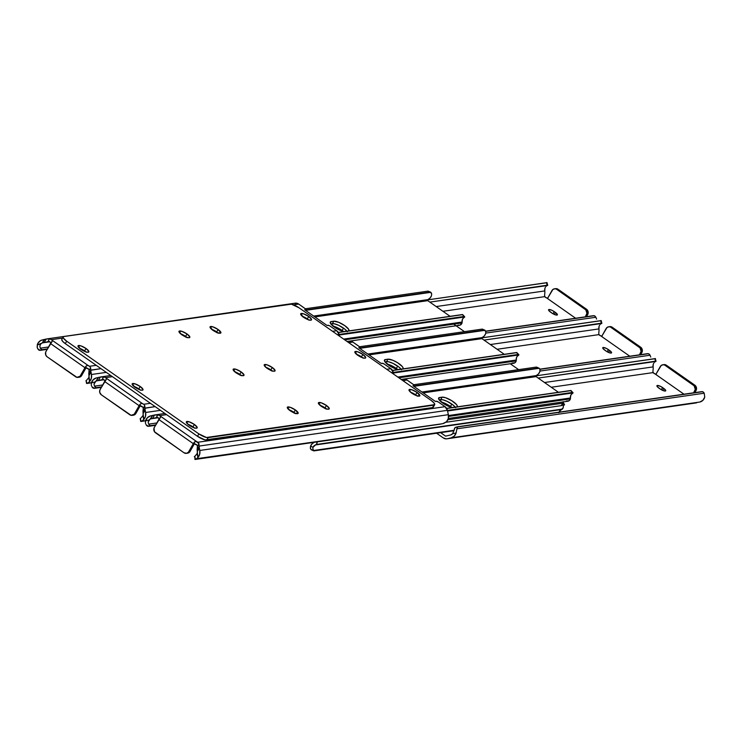 <?xml version="1.0" encoding="UTF-8"?>
<svg xmlns="http://www.w3.org/2000/svg" width="742" height="742" viewBox="0 0 742 742"><rect width="100%" height="100%" fill="white"/><g stroke="black" fill="none" stroke-linecap="round" stroke-linejoin="round"><path stroke-width="1.11" d="M549.015 309.507L548.616 310.212L549.015 309.507A4.359 1.206 -150.6 0 1 554.218 311.612L553.003 313.773L554.218 311.612L555.424 312.456A4.359 1.206 -150.6 0 1 557.381 314.858A4.359 1.206 -150.6 0 1 551.751 312.985L550.555 312.141A4.359 1.206 -150.6 0 1 548.588 309.739A4.359 1.206 -150.6 0 1 549.015 309.507L552.039 310.341L555.424 312.456L554.311 314.423L555.424 312.456L557.409 314.803L556.008 315.007L552.447 313.439L548.987 310.787L549.015 309.507M547.698 285.382L546.984 282.526L547.262 285.559L429.822 302.105L547.104 285.225L546.566 282.767L427.568 299.898L546.9 282.637M485.695 331.182L593.489 315.665L485.695 331.182M485.76 331.349L594.323 315.73L485.76 331.349M554.404 288.833L555.628 288.657A3.877 3.506 -98.2 0 1 558.012 289.241L586.523 309.238L585.299 309.405L556.788 289.417L558.012 289.241L554.812 288.796L552.883 289.482L547.475 298.507L551.955 290.558A3.877 3.506 81.8 0 1 556.788 289.417L585.846 309.878L586.941 313.356L585.29 316.843L586.468 314.756L587.692 314.58A3.877 3.506 -98.2 0 0 586.523 309.238L585.299 309.405A3.877 3.506 81.8 0 1 586.468 314.756L587.692 314.58L586.514 316.667L588.202 312.428L586.523 309.238L558.012 289.241L555.35 288.703M544.721 290.345L544.869 292.32L544.795 290.929L436.185 306.557L544.795 290.929L544.925 288.332A4.61 4.174 -98.2 0 0 544.721 290.345M545.407 287.247L544.925 288.332L545.407 287.247M546.706 285.828L546.047 286.393L546.706 285.828M485.834 333.093L595.9 317.251L594.323 315.73A5.815 2.467 -103.3 0 1 595.9 317.251L596.568 319.069L595.9 317.251L485.834 333.093M544.609 295.464L544.869 292.32L544.609 295.464M575.616 318.244L547.475 298.507L575.616 318.244M547.976 298.386L545.491 297.319L544.591 296.021L544.628 296.652L442.928 311.288L544.628 296.652A2.523 0.696 -150.6 0 0 547.587 298.312M603.181 347.488L602.782 348.193L603.181 347.488A4.359 1.206 -150.6 0 1 608.394 349.593L607.179 351.754L608.394 349.593L609.59 350.437A4.359 1.206 -150.6 0 1 611.556 352.84A4.359 1.206 -150.6 0 1 605.917 350.966L604.721 350.122A4.359 1.206 -150.6 0 1 602.754 347.72A4.359 1.206 -150.6 0 1 603.181 347.488L606.205 348.323L609.59 350.437L608.477 352.404L609.59 350.437L611.575 352.784L610.174 352.988L606.613 351.42L603.153 348.759L603.181 347.488M601.873 323.364L601.15 320.507L601.428 323.54L483.997 340.086L601.27 323.206L600.732 320.748L481.743 337.87L601.066 320.618M539.861 369.164L647.655 353.646L539.861 369.164M539.926 369.33L648.499 353.702L539.926 369.33M608.57 326.814L609.794 326.638A3.877 3.506 -98.2 0 1 612.178 327.222L640.689 347.21L639.465 347.386L610.954 327.398L612.178 327.222L608.978 326.777L607.049 327.463L601.641 336.488L606.121 328.539A3.877 3.506 81.8 0 1 610.954 327.398L640.012 347.859L641.107 351.337L639.456 354.824L640.634 352.738L641.858 352.561A3.877 3.506 -98.2 0 0 640.689 347.21L639.465 347.386A3.877 3.506 81.8 0 1 640.634 352.738L641.858 352.561L640.68 354.648L642.368 350.409L640.689 347.21L612.178 327.222L609.516 326.684M598.887 328.326L599.035 330.301L598.961 328.91L490.351 344.538L598.961 328.91L599.091 326.313A4.61 4.174 -98.2 0 0 598.887 328.326M599.573 325.228L599.091 326.313L599.573 325.228M600.881 323.809L600.213 324.375L600.881 323.809M540 371.074L650.066 355.233L648.499 353.702A5.815 2.467 -103.3 0 1 650.066 355.233L650.734 357.05L650.066 355.233L540 371.074M598.775 333.446L599.035 330.301L598.775 333.446M629.782 356.216L601.641 336.488L629.782 356.216M602.152 336.367L599.666 335.301L598.766 334.002L598.794 334.633L497.094 349.269L598.794 334.633A2.523 0.696 -150.6 0 0 601.762 336.293M657.347 385.469L656.948 386.174L657.347 385.469A4.359 1.206 -150.6 0 1 662.56 387.574L661.345 389.736L662.56 387.574L663.756 388.418A4.359 1.206 -150.6 0 1 665.722 390.821A4.359 1.206 -150.6 0 1 660.092 388.947L658.887 388.103A4.359 1.206 -150.6 0 1 656.93 385.701A4.359 1.206 -150.6 0 1 657.347 385.469L660.371 386.304L663.756 388.418L662.652 390.385L663.756 388.418L665.75 390.765L664.34 390.969L660.779 389.402L657.319 386.74L657.347 385.469M656.039 361.345L655.316 358.488L655.603 361.512L538.163 378.068L655.446 361.187L654.898 358.729L535.909 375.851L655.242 358.59M446.879 438.819L699.845 402.025L451.229 437.808L454.28 436.092L456.126 432.911L452.648 433.736L455.134 427.55A5.815 2.467 76.7 0 0 454.308 429.423L452.648 433.736L456.126 432.911L456.868 428.82A5.815 2.467 -103.3 0 1 457.693 426.947L701.821 391.628L458.102 426.706L702.665 391.683L457.693 426.947L456.868 428.82L704.232 393.214L702.665 391.683A5.815 2.467 -103.3 0 1 704.232 393.214L704.742 397.137L704.232 393.214L456.868 428.82L456.126 432.911A7.513 6.799 81.8 0 1 451.229 437.808L447.296 438.735A5.815 5.259 81.8 0 1 446.879 438.819A5.815 5.259 81.8 0 1 443.308 437.928L436.556 433.18M455.134 427.55L457.935 426.743M662.745 364.786L663.969 364.61A3.877 3.506 -98.2 0 1 666.344 365.203L694.855 385.191L693.631 385.367L665.12 365.379L666.344 365.203L663.144 364.758L661.224 365.435L655.817 374.469L660.297 366.52A3.877 3.506 81.8 0 1 665.12 365.379L694.178 385.84L695.273 389.318L693.631 392.806L694.809 390.719L696.024 390.542A3.877 3.506 -98.2 0 0 694.855 385.191L693.631 385.367A3.877 3.506 81.8 0 1 694.809 390.719L696.024 390.542L694.855 392.629L696.534 388.381L694.855 385.191L666.344 365.203L663.691 364.665M653.053 366.307L653.201 368.273L653.127 366.891L544.517 382.52L653.127 366.891L653.257 364.294A4.61 4.174 -98.2 0 0 653.053 366.307M653.748 363.209L653.257 364.294L653.748 363.209M655.047 361.79L654.388 362.356L655.047 361.79M699.845 402.025L702.897 400.309L704.742 397.137A7.513 6.799 -98.2 0 1 699.845 402.025M696.775 402.748L695.82 402.952L696.775 402.748M652.941 371.427L653.201 368.273L652.941 371.427M436.611 433.226A1.938 0.538 29.4 0 0 436.853 433.402L443.308 437.928L446.276 438.865L695.625 402.999M452.648 433.736A4.61 4.174 81.8 0 1 450.607 434.97L445.617 436.148L440.618 432.651L445.617 436.148L450.607 434.97L452.648 433.736M563.252 403.045A4.359 1.206 -150.6 0 1 564.467 404.882A4.359 1.206 -150.6 0 1 564.05 405.113L563.391 405.206A4.359 1.206 -150.6 0 1 563.113 405.225M683.957 394.197L655.817 374.469L683.957 394.197M656.318 374.348L653.832 373.282L652.932 371.983L652.969 372.614L551.269 387.25L652.969 372.614A2.523 0.696 -150.6 0 0 655.928 374.274M563.132 402.952L564.495 404.835L562.974 405.215M362.875 354.435A6.196 1.707 -150.6 0 1 365.667 357.848A6.196 1.707 -150.6 0 1 357.653 355.186A6.196 1.707 -150.6 0 1 354.862 351.764A6.196 1.707 -150.6 0 1 362.875 354.435L361.502 356.865L362.875 354.435L357.718 351.801L354.824 351.838L357.653 355.186L362.801 357.811L365.064 358.173L365.704 357.394L362.875 354.435M362.69 357.774A6.196 1.707 29.4 0 0 361.502 356.865L356.345 354.231M218.083 329.494A6.196 1.707 -150.6 0 1 220.875 332.908A6.196 1.707 -150.6 0 1 212.861 330.246A6.196 1.707 -150.6 0 1 210.069 326.823A6.196 1.707 -150.6 0 1 218.083 329.494L216.71 331.924L218.083 329.494L212.935 326.86L210.042 326.897L212.861 330.246L218.018 332.88L220.912 332.833L218.083 329.494M217.898 332.843A6.196 1.707 29.4 0 0 216.71 331.924L211.563 329.29M272.249 367.476A6.196 1.707 -150.6 0 1 275.041 370.889A6.196 1.707 -150.6 0 1 267.037 368.227A6.196 1.707 -150.6 0 1 264.245 364.804A6.196 1.707 -150.6 0 1 272.249 367.476L270.886 369.906L272.249 367.476L267.101 364.841L264.208 364.878L266.146 367.559L272.184 370.861L274.447 371.213L275.087 370.443L272.249 367.476M272.064 370.815A6.196 1.707 29.4 0 0 270.886 369.906L265.729 367.271M241.178 371.946A6.196 1.707 -150.6 0 1 243.97 375.369A6.196 1.707 -150.6 0 1 235.956 372.697A6.196 1.707 -150.6 0 1 233.164 369.275A6.196 1.707 -150.6 0 1 241.178 371.946L239.805 374.376L241.178 371.946L236.021 369.312L233.127 369.358L235.956 372.697L241.104 375.331L243.367 375.684L244.007 374.914L241.178 371.946M240.992 375.294A6.196 1.707 29.4 0 0 239.805 374.376L234.648 371.742M187.012 333.965A6.196 1.707 -150.6 0 1 189.794 337.387A6.196 1.707 -150.6 0 1 181.79 334.716A6.196 1.707 -150.6 0 1 178.998 331.294A6.196 1.707 -150.6 0 1 187.012 333.965L185.639 336.395L187.012 333.965L181.855 331.331L178.961 331.377L181.79 334.716L186.938 337.35L189.201 337.712L189.841 336.933L187.012 333.965M186.826 337.313A6.196 1.707 29.4 0 0 185.639 336.395L180.482 333.77M86.026 348.499A6.196 1.707 -150.6 0 1 88.817 351.921A6.196 1.707 -150.6 0 1 80.804 349.25A6.196 1.707 -150.6 0 1 78.021 345.828A6.196 1.707 -150.6 0 1 86.026 348.499L84.653 350.929L86.026 348.499L80.878 345.865L77.984 345.911L80.804 349.25L85.961 351.884L88.224 352.237L88.864 351.467L86.026 348.499M85.84 351.847A6.196 1.707 29.4 0 0 84.653 350.929L79.505 348.304M194.367 424.461A6.196 1.707 -150.6 0 1 197.159 427.874A6.196 1.707 -150.6 0 1 189.145 425.212A6.196 1.707 -150.6 0 1 186.353 421.79A6.196 1.707 -150.6 0 1 194.367 424.461L192.994 426.891L194.367 424.461L189.21 421.827L186.316 421.864L188.255 424.545L194.293 427.846L196.556 428.199L197.196 427.429L194.367 424.461M194.181 427.8A6.196 1.707 29.4 0 0 192.994 426.891L187.837 424.257M140.192 386.48A6.196 1.707 -150.6 0 1 142.983 389.893A6.196 1.707 -150.6 0 1 134.979 387.231A6.196 1.707 -150.6 0 1 132.187 383.809A6.196 1.707 -150.6 0 1 140.192 386.48L138.828 388.91L140.192 386.48L135.044 383.846L132.15 383.892L134.979 387.231L140.127 389.865L142.39 390.218L143.03 389.448L140.192 386.48M140.015 389.828A6.196 1.707 29.4 0 0 138.828 388.91L133.671 386.276M308.709 316.454A6.196 1.707 -150.6 0 1 311.492 319.867A6.196 1.707 -150.6 0 1 303.487 317.205A6.196 1.707 -150.6 0 1 300.695 313.783A6.196 1.707 -150.6 0 1 308.709 316.454L307.336 318.884L308.709 316.454L303.552 313.82L300.658 313.857L303.487 317.205L308.635 319.83L310.898 320.192L311.538 319.412L308.709 316.454M308.524 319.793A6.196 1.707 29.4 0 0 307.336 318.884L302.18 316.25M295.344 409.927A6.196 1.707 -150.6 0 1 298.136 413.34A6.196 1.707 -150.6 0 1 290.122 410.678A6.196 1.707 -150.6 0 1 287.33 407.256A6.196 1.707 -150.6 0 1 295.344 409.927L293.971 412.357L295.344 409.927L290.187 407.293L287.302 407.33L290.122 410.678L295.279 413.313L298.173 413.266L295.344 409.927M295.158 413.275A6.196 1.707 29.4 0 0 293.971 412.357L288.823 409.723M326.424 405.457A6.196 1.707 -150.6 0 1 329.207 408.87A6.196 1.707 -150.6 0 1 321.203 406.208A6.196 1.707 -150.6 0 1 318.411 402.785A6.196 1.707 -150.6 0 1 326.424 405.457L325.052 407.887L326.424 405.457L321.267 402.823L318.374 402.86L321.203 406.208L326.35 408.833L328.613 409.194L329.253 408.415L326.424 405.457M326.239 408.796A6.196 1.707 29.4 0 0 325.052 407.887L319.895 405.253M417.041 392.407A6.196 1.707 -150.6 0 1 419.833 395.829A6.196 1.707 -150.6 0 1 411.819 393.158A6.196 1.707 -150.6 0 1 409.027 389.745A6.196 1.707 -150.6 0 1 417.041 392.407L415.668 394.846L417.041 392.407L411.884 389.782L409 389.819L410.938 392.499L416.976 395.792L419.87 395.755L417.041 392.407M416.856 395.755A6.196 1.707 29.4 0 0 415.668 394.846L410.521 392.212M433.337 406.597L432.54 407.571L205.061 439.923L197.502 436.324L65.305 343.639L62.523 341.218L61.771 339.456M363.144 358.182L361.502 356.865A6.196 1.707 29.4 0 0 356.466 354.268M218.352 333.241L216.71 331.924A6.196 1.707 29.4 0 0 211.674 329.327M272.518 371.223L270.886 369.906A6.196 1.707 29.4 0 0 265.849 367.309M241.447 375.693L239.805 374.376A6.196 1.707 29.4 0 0 234.769 371.788M187.272 337.712L185.639 336.395A6.196 1.707 29.4 0 0 180.603 333.807M86.295 352.246L84.653 350.929A6.196 1.707 29.4 0 0 79.617 348.341M194.636 428.208L192.994 426.891A6.196 1.707 29.4 0 0 187.958 424.294M140.461 390.227L138.828 388.91A6.196 1.707 29.4 0 0 133.792 386.322M308.969 320.201L307.336 318.884A6.196 1.707 29.4 0 0 302.3 316.287M295.613 413.674L293.971 412.357A6.196 1.707 29.4 0 0 288.935 409.769M326.684 409.204L325.052 407.887A6.196 1.707 29.4 0 0 320.015 405.29M417.31 396.163L415.668 394.846A6.196 1.707 29.4 0 0 410.632 392.249M63.191 336.933L61.818 339.363A7.745 2.133 29.4 0 0 65.305 343.639L66.678 341.199L65.305 343.639L197.502 436.324L198.875 433.894L197.502 436.324A7.745 2.133 29.4 0 0 206.768 440.062L208.131 437.632L206.768 440.062L432.54 407.571L433.912 405.132L208.131 437.632A7.745 2.133 -150.6 0 1 198.875 433.894L66.678 341.199A7.745 2.133 -150.6 0 1 63.191 336.933A7.745 2.133 -150.6 0 1 63.933 336.525L289.714 304.034A7.745 2.133 -150.6 0 1 298.98 307.772L431.176 400.457A7.745 2.133 -150.6 0 1 434.664 404.733A7.745 2.133 -150.6 0 1 433.912 405.132L432.54 407.571A7.745 2.133 29.4 0 0 433.291 407.163L434.664 404.733M63.933 336.525L291.421 304.174L298.98 307.772L431.176 400.457L433.959 402.878L434.701 404.631L206.434 437.492L198.875 433.894L66.678 341.199L63.385 338.092L63.144 337.026L63.933 336.525M305.723 309.776L305.426 310.304L305.723 309.776A1.938 0.538 29.4 0 0 305.834 309.766A1.938 0.538 -150.6 0 1 305.723 309.776L304.647 309.757L305.723 309.776M294.704 303.265L298.692 304.072L293.489 304.814L298.692 304.072L305.147 308.598A1.938 0.538 -150.6 0 1 306.019 309.664A1.938 0.538 -150.6 0 1 305.834 309.766L305.5 310.36L305.658 309.006L298.692 304.072A5.815 5.259 -98.2 0 0 295.121 303.181L46.941 338.899L49.473 338.881L47.887 341.71L44.242 342.489L46.18 339.048L44.724 339.363L42.275 342.971L44.242 342.489L46.18 339.048L49.473 338.881L51.541 339.641L62.551 338.055L51.541 339.641L52.469 340.745L52.033 341.487M80.692 349.167A4.359 1.206 -150.6 0 1 83.28 350.623L80.359 349.028M303.367 317.122A4.359 1.206 -150.6 0 1 305.954 318.578L303.033 316.982M40.17 350.372L47.145 349.371L40.17 350.372L37.768 348.786A5.815 2.467 76.7 0 0 39.335 350.317L42.396 349.844L40.17 350.372M47.275 349.148L42.396 349.844L47.275 349.148M87.102 383.271L85.998 380.627L86.591 383.503L91.433 382.826L86.582 383.493M47.405 348.916L41.895 349.705L47.405 348.916M50.92 342.767A2.523 0.696 29.4 0 0 49.167 341.431L47.887 341.71L49.473 338.881L51.541 339.641A2.523 0.696 -150.6 0 1 52.339 340.402L88.261 365.593L52.339 340.402L51.884 341.635A2.903 0.946 125 0 0 50.447 343.509L84.959 367.707L80.071 376.25L76.945 377.353L47.145 356.809L45.781 355.093L45.67 352.135L50.447 343.509L84.959 367.707A2.903 0.946 -55 0 1 86.397 365.834L88.038 365.5M51.068 342.999L49.167 341.431L42.275 342.971A4.61 4.174 81.8 0 0 40.736 344.047L39.818 346.134L40.328 348.183L48.48 347.006L40.328 348.183L41.895 349.705A5.815 2.467 -103.3 0 1 40.328 348.183L39.818 346.134L40.736 344.047L37.258 344.863L37.35 347.942L37.768 348.786L37.1 346.978L37.99 343.147L40.522 340.615L44.232 339.484L42.275 342.971L37.258 344.863A7.513 6.799 81.8 0 1 42.155 339.975L46.375 339.001M327.148 325.543L304.647 309.757L327.148 325.543L327.834 325.274L327.148 325.543M88.947 375.693L90.914 372.206L91.414 374.506L91.349 378.327L89.587 381.555L88.947 375.693L90.914 372.206L90.737 370.277L88.799 373.727L88.947 375.693A4.61 4.174 81.8 0 1 88.743 377.706L86.397 380.488L88.743 377.706L89.587 381.555L88.15 382.77L89.587 381.555A7.513 6.799 81.8 0 0 91.414 374.506L106.282 372.373L91.414 374.506L90.737 370.277L88.799 373.727L89.049 370.573L90.645 367.754L90.747 370.11L100.968 368.644L90.737 370.277L90.645 367.754L89.049 370.573L89.031 369.386A2.523 0.696 29.4 0 0 85.367 367.652L86.183 367.531L85.367 367.652L86.397 365.834L85.367 367.652L89.031 369.386L88.947 375.693M91.479 382.677L87.018 383.317L91.479 382.677M78.031 377.39L79.255 377.214A3.877 3.506 -98.2 0 0 81.703 375.48L80.479 375.656A3.877 3.506 81.8 0 1 75.656 376.797L47.145 356.809A3.877 3.506 81.8 0 1 45.976 351.458L52.422 340.968M78.856 377.242L81.703 375.48L86.072 367.726L81.703 375.48L80.479 375.656L86.397 365.834L87.741 365.426L89.541 366.288L96.237 365.324L89.541 366.288L90.645 367.754L89.541 366.288A2.523 0.696 -150.6 0 0 88.261 365.593M42.795 342.804L49.779 341.802L42.795 342.804M332.555 331.312L336.692 330.719L329.902 325.97L327.834 325.274A1.938 0.538 -150.6 0 1 330.236 326.192L336.692 330.719L332.555 331.312M212.639 330.144L217.415 332.917M181.567 334.614L186.344 337.387M339.075 334.373A5.815 5.259 -98.2 0 0 336.692 330.719L339.075 334.373L337.285 334.633L339.075 334.373L339.465 336.154L339.075 334.373M181.707 334.661A4.359 1.206 -150.6 0 1 185.815 336.933M212.778 330.19A4.359 1.206 -150.6 0 1 216.896 332.462M359.889 347.757L359.592 348.286L359.889 347.757A1.938 0.538 29.4 0 0 360 347.748A1.938 0.538 -150.6 0 1 359.889 347.757L358.813 347.738L359.889 347.757M348.87 341.246L352.858 342.053L348.721 342.646L352.858 342.053L359.313 346.579A1.938 0.538 -150.6 0 1 360.185 347.646A1.938 0.538 -150.6 0 1 360 347.748L359.666 348.341L359.824 346.987L352.858 342.053A5.815 5.259 -98.2 0 0 349.287 341.162L347.061 341.487M134.858 387.148A4.359 1.206 -150.6 0 1 137.446 388.604L134.525 387.009M357.533 355.093A4.359 1.206 -150.6 0 1 360.13 356.559L357.199 354.954M94.345 388.354L101.32 387.352L94.345 388.354L91.934 386.767A5.815 2.467 76.7 0 0 93.501 388.298L96.562 387.825L94.345 388.354M101.441 387.129L96.562 387.825L101.441 387.129M141.268 421.252L140.164 418.609L140.748 421.475L141.193 421.298L140.757 421.484L145.599 420.807L140.748 421.475M101.571 386.897L96.061 387.686L101.571 386.897M105.086 380.748A2.523 0.696 29.4 0 0 103.333 379.412L96.441 380.943A4.61 4.174 81.8 0 0 94.902 382.028L91.433 382.844A7.513 6.799 81.8 0 1 96.33 377.956L98.408 377.465L93.984 384.115L94.494 386.155L96.061 387.686A5.815 2.467 -103.3 0 1 94.494 386.155L102.646 384.987L94.494 386.155L93.984 384.115L94.902 382.028L91.433 382.844L93.269 379.672L96.33 377.956L102.062 376.797L103.639 376.862L102.053 379.691L98.408 380.46L100.356 377.019L98.408 377.465L96.441 380.943L98.408 380.46L100.356 377.019L104.733 377.112L142.427 403.574L106.505 378.383L106.05 379.616A2.903 0.946 125 0 0 104.622 381.49L139.134 405.688L134.237 414.231L131.111 415.334L101.311 394.79L99.725 392.351L99.845 390.116L104.622 381.49L139.134 405.688A2.903 0.946 -55 0 1 140.563 403.815L142.204 403.481M91.516 385.923L91.266 384.959L91.516 385.923M91.433 382.844L91.266 384.959L91.433 382.844M105.234 380.98L103.333 379.412L102.053 379.691L103.639 376.862L105.707 377.622L112.404 376.658L105.707 377.622A2.523 0.696 -150.6 0 1 106.505 378.383L106.199 379.468M381.323 363.524L358.813 347.738L381.323 363.524L382 363.255L381.323 363.524M143.113 413.674L145.08 410.187L145.58 412.487L145.515 416.299L143.753 419.536L143.113 413.674L145.08 410.187L144.903 408.258L142.965 411.699L143.113 413.674A4.61 4.174 81.8 0 1 142.909 415.687L140.572 418.46L142.909 415.687L143.753 419.536L142.316 420.751L143.753 419.536A7.513 6.799 81.8 0 0 145.58 412.487L160.448 410.345L145.58 412.487L144.903 408.258L142.965 411.699L143.225 408.554L144.811 405.735L144.913 408.091L155.143 406.625L144.903 408.258L144.811 405.735L143.225 408.554L143.197 407.367A2.523 0.696 29.4 0 0 139.542 405.624L140.349 405.512L139.542 405.624L140.563 403.815L139.542 405.624L143.197 407.367L143.113 413.674M145.645 420.658L141.193 421.298L145.645 420.658M132.206 415.362L133.43 415.186A3.877 3.506 -98.2 0 0 135.879 413.461L134.654 413.637A3.877 3.506 81.8 0 1 129.822 414.778L101.311 394.79A3.877 3.506 81.8 0 1 100.142 389.439L106.588 378.949M133.022 415.223L135.879 413.461L140.238 405.707L135.879 413.461L134.654 413.637L140.563 403.815L141.917 403.398L143.707 404.269L150.403 403.305L143.707 404.269L144.811 405.735L143.707 404.269A2.523 0.696 -150.6 0 0 142.427 403.574M96.961 380.785L103.945 379.783L96.961 380.785M100.541 376.982L110.743 375.498M386.721 369.293L390.867 368.7L384.068 363.951L382 363.255A1.938 0.538 -150.6 0 1 384.402 364.164L390.867 368.7L386.721 369.293M266.814 368.115L271.581 370.898M235.733 372.595L240.51 375.369M393.241 372.354A5.815 5.259 -98.2 0 0 390.867 368.7L393.241 372.354L391.461 372.614L393.241 372.354L393.631 374.135L393.241 372.354M235.873 372.642A4.359 1.206 -150.6 0 1 239.981 374.914M266.953 368.162A4.359 1.206 -150.6 0 1 271.062 370.443M414.055 385.738L413.758 386.267L414.055 385.738A1.938 0.538 29.4 0 0 414.166 385.729A1.938 0.538 -150.6 0 1 414.055 385.738L412.979 385.719L414.055 385.738M403.036 379.227L407.024 380.025L402.887 380.627L407.024 380.025L413.48 384.56A1.938 0.538 -150.6 0 1 414.351 385.627A1.938 0.538 -150.6 0 1 414.166 385.729L413.832 386.322L413.999 384.968L407.024 380.025A5.815 5.259 -98.2 0 0 403.453 379.143L401.227 379.468M189.025 425.129A4.359 1.206 -150.6 0 1 191.621 426.585L188.691 424.99M411.699 393.075A4.359 1.206 -150.6 0 1 414.296 394.531L411.374 392.935M148.511 426.335L155.486 425.333L148.511 426.335L146.1 424.749A5.815 2.467 76.7 0 0 147.677 426.27L150.728 425.806L148.511 426.335M155.607 425.11L150.728 425.806L155.607 425.11M195.434 459.233L194.896 456.775L194.302 456.627L194.738 456.441L195.016 459.474L439.997 424.211L194.923 459.456M155.737 424.878L150.236 425.667L155.737 424.878M159.252 418.729A2.523 0.696 29.4 0 0 157.499 417.394L150.607 418.924A4.61 4.174 81.8 0 0 149.068 420.009L145.599 420.825A7.513 6.799 81.8 0 1 150.496 415.928L152.574 415.446L148.15 422.096L148.66 424.136L150.236 425.667A5.815 2.467 -103.3 0 1 148.66 424.136L156.812 422.968L148.66 424.136L148.15 422.096L149.068 420.009L145.599 420.825L147.445 417.653L150.496 415.928L156.228 414.778L157.814 414.843L156.219 417.672L152.583 418.442L154.522 415.001L152.574 415.446L150.607 418.924L152.583 418.442L154.522 415.001L158.899 415.093L196.593 441.555L160.68 416.364L160.216 417.598A2.903 0.946 125 0 0 158.788 419.471L193.3 443.67L188.403 452.212L186.65 453.297L183.988 452.759L154.475 431.714L154.011 428.088L158.788 419.471L193.3 443.67A2.903 0.946 -55 0 1 194.729 441.796L196.38 441.462M145.682 423.905L145.432 422.931L145.682 423.905M145.599 420.825L145.432 422.931L145.599 420.825M159.4 418.961L157.499 417.394L156.219 417.672L157.814 414.843L159.873 415.603L166.57 414.639L159.873 415.603A2.523 0.696 -150.6 0 1 160.68 416.364L160.365 417.449M435.489 401.505L412.979 385.719L435.489 401.505L436.166 401.237L435.489 401.505M197.279 451.655L199.246 448.168L199.756 450.468L199.681 454.28L197.919 457.517L197.279 451.655L199.246 448.168L199.069 446.239L197.131 449.68L197.279 451.655A4.61 4.174 81.8 0 1 197.075 453.668L194.738 456.441L197.075 453.668L197.919 457.517L196.491 458.723L197.919 457.517A7.513 6.799 81.8 0 0 199.756 450.468L448.363 414.685L447.407 410.335A5.815 5.259 -98.2 0 0 445.033 406.681L438.244 401.932L436.166 401.237A1.938 0.538 -150.6 0 1 438.568 402.145L445.033 406.681L197.882 442.251L445.033 406.681L447.407 410.335L199.088 446.072L447.407 410.335L448.363 414.685L199.756 450.468L199.069 446.239L197.131 449.68L197.391 446.536L198.986 443.716L199.069 446.239L198.986 443.716L197.391 446.536L197.372 445.348A2.523 0.696 29.4 0 0 193.708 443.605L194.525 443.493L193.708 443.605L194.729 441.796L193.708 443.605L197.372 445.348L197.279 451.655M439.997 424.211L196.491 458.723L442.724 423.682L446.536 421.734A7.513 6.799 -98.2 0 0 448.363 414.685L448.298 418.497L446.536 421.734L443.781 423.404L439.997 424.211M186.372 453.343L187.596 453.167A3.877 3.506 -98.2 0 0 190.045 451.442L188.82 451.618A3.877 3.506 81.8 0 1 183.988 452.759L155.477 432.762A3.877 3.506 81.8 0 1 154.308 427.42L160.754 416.93M187.188 453.204L190.045 451.442L194.413 443.688L190.045 451.442L188.82 451.618L194.339 442.195L196.083 441.379L198.986 443.716L197.882 442.251A2.523 0.696 -150.6 0 0 196.593 441.555M151.136 418.766L158.111 417.765L151.136 418.766M154.716 414.963L164.91 413.48M320.98 406.097L325.757 408.879M289.899 410.576L294.676 413.35M290.039 410.623A4.359 1.206 -150.6 0 1 294.147 412.895M321.119 406.143A4.359 1.206 -150.6 0 1 325.228 408.425M398.704 369.562L397.573 369.386A9.683 2.671 29.4 0 0 396.33 368.468L397.666 366.112L396.33 368.468A9.683 2.671 29.4 0 0 387.176 364.044M385.497 362.476L385.933 361.706L385.497 362.476M452.87 407.543L451.739 407.367A9.683 2.671 29.4 0 0 450.505 406.449L451.832 404.093L450.505 406.449A9.683 2.671 29.4 0 0 441.342 402.025M439.663 400.457L440.099 399.688L439.663 400.457M344.538 331.591L343.407 331.405A9.683 2.671 29.4 0 0 342.164 330.496L343.5 328.131L342.164 330.496A9.683 2.671 29.4 0 0 333 326.063M331.331 324.504L331.757 323.725L331.331 324.504M563.299 401.904A7.745 2.133 -150.6 0 1 563.373 402.823A7.745 2.133 -150.6 0 1 562.631 403.231L561.258 405.661L445.961 422.263L561.258 405.661L562.631 403.231L447.862 419.749L562.631 403.231L563.419 402.73L563.178 401.663M518.639 369.637L510.264 363.765L518.639 369.637M464.473 331.655L453.733 324.124L464.473 331.655M562.056 404.696L561.258 405.661A7.745 2.133 29.4 0 0 562 405.262L563.373 402.823M386.888 363.979L391.479 365.648L397.721 369.507M441.054 401.951L447.324 404.483L451.887 407.488M332.713 325.998L337.313 327.667L343.555 331.526M464.492 316.556L339.094 334.457L464.093 316.472L462.396 314.691L338.361 332.546L462.572 314.525L338.287 332.416L462.572 314.525L464.752 316.955L462.887 318.522A4.61 4.174 -98.2 0 0 462.099 322.037L343.639 339.085L462.099 322.037L462.043 322.928A1.938 1.753 -98.2 0 0 462.099 322.037L462.442 319.31L464.492 316.556L339.215 335.022L464.752 316.955M305.862 309.952L430.128 292.07L427.958 291.133L305.389 308.774L427.958 291.133L430.128 292.07L305.862 309.952M305.63 310.351L430.128 292.07L431.677 293.693L431.454 295.808L431.677 293.693L430.898 292.32L305.63 310.351M427.763 300.658L314.84 316.908L427.763 300.658L450.106 316.324L427.763 300.658A0.584 0.529 -98.2 0 1 427.837 299.629A7.513 6.799 -98.2 0 0 431.454 295.808L429.989 298.117L427.615 299.824L427.763 300.658M313.643 316.064L427.837 299.629L313.643 316.064M430.128 292.07L430.898 292.32M428.44 291.495L427.958 291.133M343.407 331.405L337.452 329.003L331.118 324.263L330.227 322.733L330.552 321.787L333.779 321.203L338.612 322.269L344.789 325.645L348.694 329.337L348.657 330.997M347.052 341.478L459.474 325.293A3.552 3.218 -98.2 0 0 462.043 322.928L344.687 339.817L462.043 322.928L460.105 325.135L457.953 325.117M346.904 331.173A9.201 2.532 29.4 0 0 339.808 325.896A9.201 2.532 29.4 0 0 332.416 323.633L333.779 321.203A9.201 2.532 -150.6 0 1 343.509 324.792A9.201 2.532 -150.6 0 1 348.925 330.719A9.201 2.532 -150.6 0 1 348.777 330.904M344.251 331.553A9.201 2.532 -150.6 0 1 334.772 327.37A9.201 2.532 -150.6 0 1 330.283 322.056A9.201 2.532 -150.6 0 1 331.173 321.583L330.338 323.067L331.173 321.583L333.779 321.203L332.416 323.633L330.811 323.864L334.438 323.8L338.806 325.395L344.733 329.058L347.321 331.776M333.288 326.285A9.201 2.532 -150.6 0 1 343.184 331.359M333.065 326.239L337.434 327.825L343.361 331.498M518.667 354.537L393.26 372.438L518.259 354.444L516.562 352.673L392.527 370.527L516.738 352.506L392.453 370.397L516.738 352.506L518.918 354.936L517.053 356.503A4.61 4.174 -98.2 0 0 516.265 360.018L397.805 377.066L516.265 360.018L516.209 360.909A1.938 1.753 -98.2 0 0 516.265 360.018L516.608 357.292L518.667 354.537L393.39 373.003L518.918 354.936M360.028 347.933L484.294 330.042L482.124 329.114L359.555 346.755L482.124 329.114L484.294 330.042L360.028 347.933M359.805 348.332L484.294 330.042L485.843 331.674L485.62 333.789L485.843 331.674L485.073 330.301L359.805 348.332M481.938 338.64L369.015 354.889L481.938 338.64L504.272 354.305L481.938 338.64A0.584 0.529 -98.2 0 1 482.003 337.61A7.513 6.799 -98.2 0 0 485.62 333.789L484.155 336.098L481.781 337.805L481.938 338.64M367.809 354.045L482.003 337.61L367.809 354.045M484.294 330.042L485.073 330.301M482.615 329.476L482.124 329.114M397.573 369.386L391.618 366.984L385.284 362.244L384.393 360.714L384.727 359.768L387.955 359.184L392.778 360.25L397.489 362.662L402.257 366.492L403.156 368.023L402.823 368.969M401.218 379.459L513.64 363.274A3.552 3.218 -98.2 0 0 516.209 360.909L398.853 377.799L516.209 360.909L514.92 362.764L512.119 363.098M401.079 369.154A9.201 2.532 29.4 0 0 393.974 363.877A9.201 2.532 29.4 0 0 386.582 361.614L387.955 359.184A9.201 2.532 -150.6 0 1 397.675 362.773A9.201 2.532 -150.6 0 1 403.091 368.7A9.201 2.532 -150.6 0 1 402.943 368.885M398.426 369.535A9.201 2.532 -150.6 0 1 388.938 365.352A9.201 2.532 -150.6 0 1 384.449 360.037A9.201 2.532 -150.6 0 1 385.339 359.555L384.504 361.048L385.339 359.555L387.955 359.184L386.582 361.614L384.977 361.846L388.604 361.781L392.972 363.376L398.899 367.04L401.487 369.757M572.833 392.518L447.426 410.419L572.425 392.425L570.737 390.654L446.703 408.508L570.904 390.487L446.619 408.378L570.904 390.487L573.093 392.917L571.219 394.484A4.61 4.174 -98.2 0 0 570.431 397.99L448.511 415.539L570.431 397.99L570.375 398.89A1.938 1.753 -98.2 0 0 570.431 397.99L570.784 395.273L572.833 392.518L447.556 410.985L573.093 392.917M414.194 385.914L538.46 368.023L536.29 367.095L413.721 384.736L536.29 367.095L538.46 368.023L414.194 385.914M413.971 386.313L538.46 368.023L539.48 368.514L540.074 370.147L539.786 371.77L540.009 369.655L539.239 368.282L413.971 386.313M536.104 376.621L423.181 392.87L536.104 376.621L558.438 392.286L536.104 376.621A0.584 0.529 -98.2 0 1 536.169 375.591A7.513 6.799 -98.2 0 0 539.786 371.77L538.33 374.079L535.947 375.786L536.104 376.621M421.975 392.026L536.169 375.591L421.975 392.026M538.46 368.023L539.239 368.282M536.781 367.457L536.29 367.095M451.739 407.367L445.784 404.965L439.459 400.226L438.559 398.695L438.893 397.74L442.121 397.165L445.478 397.693L451.655 400.643L456.432 404.473L457.322 406.004L456.998 406.95M448.307 418.451L567.806 401.255A3.552 3.218 -98.2 0 0 570.375 398.89L448.558 416.42L570.375 398.89L569.086 400.745L566.285 401.07M455.245 407.135A9.201 2.532 29.4 0 0 448.14 401.858A9.201 2.532 29.4 0 0 440.748 399.595L442.121 397.165A9.201 2.532 -150.6 0 1 451.85 400.754A9.201 2.532 -150.6 0 1 457.267 406.681A9.201 2.532 -150.6 0 1 457.109 406.866M452.592 407.516A9.201 2.532 -150.6 0 1 443.104 403.333A9.201 2.532 -150.6 0 1 438.624 398.018A9.201 2.532 -150.6 0 1 439.514 397.536L438.67 399.029L439.514 397.536L442.121 397.165L440.748 399.595L439.143 399.827L442.77 399.762L447.138 401.357L453.065 405.021L455.653 407.729M387.454 364.266A9.201 2.532 -150.6 0 1 397.35 369.34M387.231 364.22L391.6 365.806L397.526 369.479M314.042 450.867L454.067 430.712L314.042 450.867L312.827 449.068L313.031 447.259L310.546 446.192L310.453 448.752L311.872 449.93M314.265 442.306A0.584 0.529 81.8 0 1 314.163 442.371L312.011 443.883L310.546 446.192A7.513 6.799 81.8 0 1 314.163 442.371L314.283 442.288M313.68 450.811L454.16 430.267L313.56 450.505L312.827 449.068L313.031 447.259A4.61 4.174 81.8 0 1 315.526 444.94L561.694 409.519A1.938 1.753 -98.2 0 0 562.39 409.074L316.222 444.504A1.938 1.753 81.8 0 1 315.526 444.94L561.694 409.519A4.61 4.174 -98.2 0 0 559.199 411.829L558.847 412.756M311.102 449.68L310.332 448.307L310.546 446.192L313.031 447.259L316.686 443.892L317.168 441.601M441.62 402.247A9.201 2.532 -150.6 0 1 451.516 407.312M317.186 441.889A3.552 3.218 81.8 0 1 316.222 444.504L562.39 409.074A3.552 3.218 -98.2 0 0 562.575 404.242M559.199 411.829L563.169 407.748L563.336 406.171L562.38 404.01M441.407 402.201L445.766 403.787L451.692 407.451M455.792 427.244L458.018 426.724M306.019 309.664L305.593 310.425M360.185 347.646L359.759 348.406M414.351 385.627L413.925 386.387M464.566 316.621L462.572 314.534M430.583 292.163L428.255 291.161M518.741 354.602L516.747 352.515M484.758 330.144L482.421 329.142M572.907 392.583L570.913 390.496M538.924 368.115L536.596 367.114M313.745 450.839L311.408 449.837"/></g></svg>
